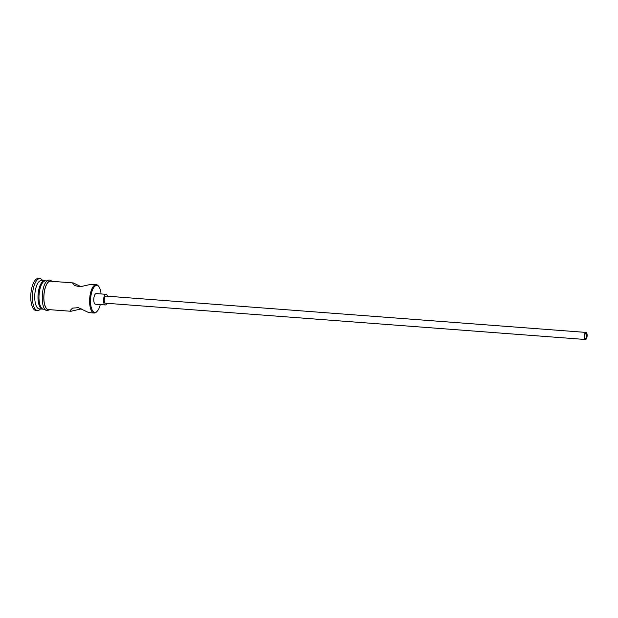 <?xml version="1.0" encoding="UTF-8"?>
<svg xmlns="http://www.w3.org/2000/svg" width="618" height="618" viewBox="0 0 618 618"><rect width="100%" height="100%" fill="white"/><g stroke="black" fill="none" stroke-linecap="round" stroke-linejoin="round"><path stroke-width="0.93" d="M101.082 293.944A13.511 5.261 94.3 0 0 99.004 286.852A13.511 5.261 94.3 0 0 97.111 285.454A13.511 5.261 94.3 0 0 90.668 297.915A13.511 5.261 94.3 0 0 94.616 312.337A13.511 5.261 94.3 0 0 97.157 311.271A13.511 5.261 94.3 0 0 100.278 304.581M97.157 311.271L96.57 311.874A14.222 5.531 -85.7 0 1 94.137 313.025A14.222 5.531 -85.7 0 1 93.897 312.994A14.222 5.531 -85.7 0 1 89.718 298.123A14.222 5.531 -85.7 0 1 96.284 284.666A14.222 5.531 -85.7 0 1 96.524 284.697A14.222 5.531 -85.7 0 1 98.517 286.173L99.004 286.852M585.972 333.303A2.665 1.035 94.3 0 0 585.926 333.303A2.665 1.035 94.3 0 0 584.698 335.821A2.665 1.035 94.3 0 0 585.478 338.61A2.665 1.035 94.3 0 0 585.524 338.618A2.665 1.035 94.3 0 0 586.76 336.092A2.665 1.035 94.3 0 0 585.972 333.303M585.4 339.498A3.553 1.383 94.3 0 0 585.462 339.506A3.553 1.383 94.3 0 0 587.1 336.138A3.553 1.383 94.3 0 0 586.057 332.422A3.553 1.383 94.3 0 0 585.995 332.414A3.553 1.383 94.3 0 0 584.35 335.775A3.553 1.383 94.3 0 0 585.4 339.498M105.987 296.099A3.553 1.383 94.3 0 0 105.925 296.092A3.553 1.383 94.3 0 0 104.287 299.46A3.553 1.383 94.3 0 0 105.33 303.175A3.553 1.383 94.3 0 0 105.392 303.183A3.553 1.383 94.3 0 0 105.454 303.183M107.47 296.207A5.33 2.078 94.3 0 0 106.149 294.33A5.33 2.078 94.3 0 0 106.064 294.322A5.33 2.078 94.3 0 0 103.6 299.367A5.33 2.078 94.3 0 0 105.168 304.944A5.33 2.078 94.3 0 0 105.261 304.952A5.33 2.078 94.3 0 0 106.937 303.299M96.354 293.589A5.33 2.078 94.3 0 0 96.269 293.581A5.33 2.078 94.3 0 0 93.805 298.625A5.33 2.078 94.3 0 0 95.373 304.203A5.33 2.078 94.3 0 0 95.458 304.218A5.33 2.078 94.3 0 0 95.551 304.218M80.95 286.675L73.279 282.928L72.7 283.253L74.539 285.501L79.961 286.791L91.201 284.28L96.284 284.666M94.137 313.025L88.837 312.615L78.316 307.679L72.522 308.119L70.166 310.514L70.877 311.256L81.383 308.892M43.036 309.108A14.222 5.531 -85.7 0 1 42.542 309.124A14.222 5.531 -85.7 0 1 42.302 309.093A14.222 5.531 -85.7 0 1 38.115 294.214A14.222 5.531 -85.7 0 1 44.681 280.765A14.222 5.531 -85.7 0 1 44.921 280.796A14.222 5.531 -85.7 0 1 45.168 280.858M42.542 309.124L39.274 308.876A14.222 5.531 -85.7 0 1 39.034 308.846A14.222 5.531 -85.7 0 1 34.855 293.967A14.222 5.531 -85.7 0 1 41.421 280.518L44.681 280.765M40.494 308.969L40.24 309.232A15.998 6.226 -85.7 0 1 37.505 310.53A15.998 6.226 -85.7 0 1 37.234 310.491A15.998 6.226 -85.7 0 1 32.53 293.759A15.998 6.226 -85.7 0 1 39.923 278.618A15.998 6.226 -85.7 0 1 40.193 278.656A15.998 6.226 -85.7 0 1 42.426 280.309L42.642 280.611M71.132 311.287L48.42 309.572A14.222 5.531 -85.7 0 1 48.181 309.541A14.222 5.531 -85.7 0 1 43.994 294.662A14.222 5.531 -85.7 0 1 50.56 281.205L73.279 282.928M45.129 309.317L43.515 309.201A14.222 5.531 -85.7 0 1 43.275 309.17A14.222 5.531 -85.7 0 1 39.096 294.292A14.222 5.531 -85.7 0 1 45.662 280.835L47.277 280.958M37.505 310.53L35.875 310.406A15.998 6.226 -85.7 0 1 35.605 310.367A15.998 6.226 -85.7 0 1 30.9 293.635A15.998 6.226 -85.7 0 1 38.285 278.494L39.923 278.618M51.441 281.275A14.399 5.601 94.3 0 0 50.815 281.059A14.399 5.601 94.3 0 0 43.955 294.338A14.399 5.601 94.3 0 0 48.158 309.711A14.399 5.601 94.3 0 0 49.293 309.633M585.462 339.506L105.392 303.183M105.261 304.952L95.458 304.218M52.221 281.329L50.166 280.124C40.78 278.455 39.706 311.039 47.177 310.522L50.073 309.695M106.064 294.322L96.269 293.581M585.995 332.414L105.925 296.092"/></g></svg>
